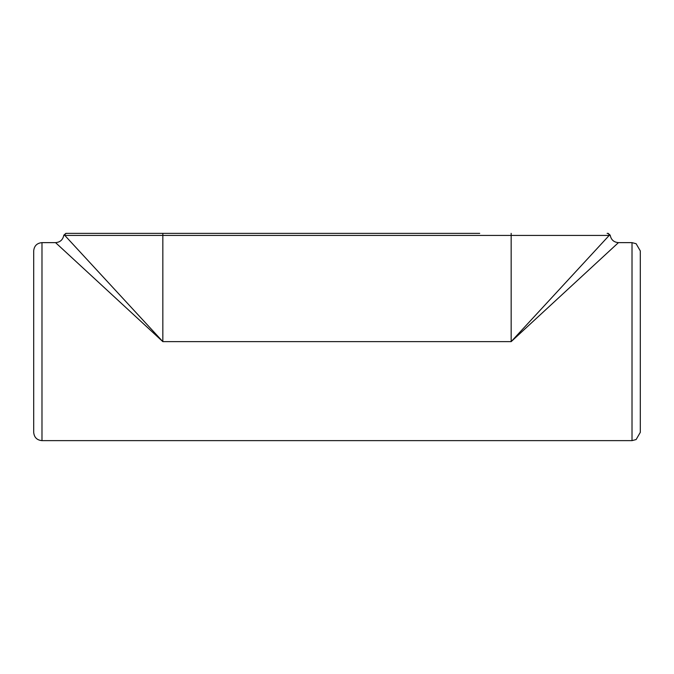 <?xml version="1.0" encoding="UTF-8"?>
<svg xmlns="http://www.w3.org/2000/svg" width="674" height="674" viewBox="0 0 674 674"><rect width="100%" height="100%" fill="white"/><g stroke="black" fill="none" stroke-linecap="round" stroke-linejoin="round"><path stroke-width="1.01" d="M479.711 233.364L65.85 233.364L63.786 235.218L64.822 235.428A2.073 2.047 -90 0 1 66.869 233.364M608.15 233.364L607.131 233.364A2.073 2.047 -90 0 1 609.178 235.428L610.214 235.218L609.186 235.428L511.162 341.634L618.446 242.632C613.82 242.252 611.082 239.776 610.214 235.218L608.15 233.364M63.786 235.218C62.918 239.776 60.18 242.252 55.554 242.632L162.838 341.634L64.822 235.428L162.838 235.428L162.838 233.364M55.554 242.632L41.982 242.632L41.982 440.636L632.018 440.636L636.121 439.549L640.3 432.363L640.3 250.913L636.121 243.718L632.018 242.632L632.018 440.636M41.982 242.632C36.952 243.12 34.189 245.884 33.7 250.913L33.7 432.363C34.189 437.392 36.952 440.147 41.982 440.636M511.162 233.364L511.162 235.428L609.178 235.428M162.838 235.428L511.162 235.428L511.162 341.634L162.838 341.634L162.838 235.428M632.018 242.632L618.446 242.632"/></g></svg>
